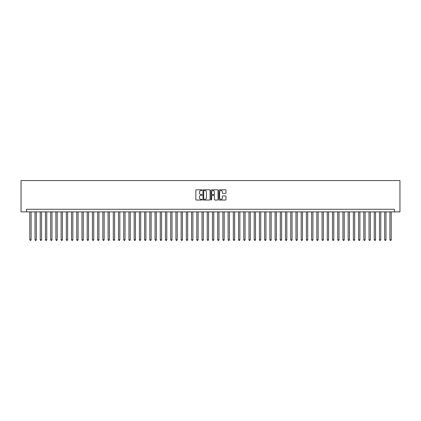 <?xml version="1.0" encoding="UTF-8"?>
<svg xmlns="http://www.w3.org/2000/svg" width="421" height="421" viewBox="0 0 421 421"><rect width="100%" height="100%" fill="white"/><g stroke="black" fill="none" stroke-linecap="round" stroke-linejoin="round"><path stroke-width="0.63" d="M202.148 190.155A0.358 0.358 0 0 0 201.791 189.797L196.349 189.797A0.51 0.51 0 0 0 195.833 190.313L195.833 199.533A0.51 0.51 0 0 0 196.349 200.043L201.791 200.043A0.358 0.358 0 0 0 202.148 199.686A0.358 0.358 0 0 0 201.791 199.328L201.085 199.328A1.642 1.642 0 0 1 199.449 197.686L199.449 196.917A1.642 1.642 0 0 1 201.085 195.281L201.791 195.281A0.358 0.358 0 0 0 202.148 194.923A0.358 0.358 0 0 0 201.791 194.565L201.085 194.565A1.642 1.642 0 0 1 199.449 192.923L199.449 192.155A1.642 1.642 0 0 1 201.085 190.513L201.791 190.513A0.358 0.358 0 0 0 202.148 190.155M225.472 193.413A0.51 0.51 0 0 0 225.982 192.897L225.982 190.313A0.51 0.51 0 0 0 225.472 189.797L219.425 189.797A0.51 0.51 0 0 0 218.915 190.313L218.915 199.533A0.51 0.51 0 0 0 219.425 200.043L225.472 200.043A0.51 0.51 0 0 0 225.982 199.533L225.982 196.407A0.51 0.51 0 0 0 225.472 195.897L222.883 195.897A0.51 0.51 0 0 0 222.372 196.407L222.372 197.954A1.368 1.368 0 0 1 221.004 199.328A1.368 1.368 0 0 1 219.63 197.954L219.63 191.887A1.368 1.368 0 0 1 221.004 190.513A1.368 1.368 0 0 1 222.372 191.887L222.372 192.897A0.51 0.51 0 0 0 222.883 193.413L225.472 193.413M394.472 211.884L399.95 211.884L399.95 180.567L21.05 180.567L21.05 211.884L394.472 211.884L394.472 209.274L26.528 209.274L26.528 211.884M210.053 190.313A0.51 0.51 0 0 0 209.537 189.797L203.496 189.797A0.51 0.51 0 0 0 202.98 190.313L202.98 199.533A0.51 0.51 0 0 0 203.496 200.043L209.537 200.043A0.51 0.51 0 0 0 210.053 199.533L210.053 190.313M211.463 189.797L217.504 189.797A0.51 0.51 0 0 1 218.02 190.313L218.02 199.533A0.51 0.51 0 0 1 217.504 200.043L214.92 200.043A0.51 0.51 0 0 1 214.405 199.533L214.405 195.791A0.51 0.51 0 0 0 213.894 195.281L212.179 195.281A0.51 0.51 0 0 0 211.663 195.791L211.663 199.686A0.358 0.358 0 0 1 211.305 200.043A0.358 0.358 0 0 1 210.947 199.686L210.947 190.313A0.51 0.51 0 0 1 211.463 189.797M204.059 190.513A0.358 0.358 0 0 0 203.701 190.876L203.701 198.97A0.358 0.358 0 0 0 204.059 199.328L204.801 199.328A1.642 1.642 0 0 0 206.443 197.686L206.443 192.155A1.642 1.642 0 0 0 204.801 190.513L204.059 190.513M214.405 191.913A1.368 1.368 0 0 0 213.037 190.539A1.368 1.368 0 0 0 211.663 191.913L211.663 194.049A0.51 0.51 0 0 0 212.179 194.565L213.894 194.565A0.51 0.51 0 0 0 214.405 194.049L214.405 191.913M29.791 211.884L29.791 239.754L31.096 239.754L31.096 211.884M31.096 239.754L30.707 240.433L30.186 240.433L29.791 239.754M35.011 211.884L35.011 239.754L36.317 239.754L36.317 211.884M36.317 239.754L35.922 240.433L35.401 240.433L35.011 239.754M40.232 211.884L40.232 239.754L41.537 239.754L41.537 211.884M41.537 239.754L41.142 240.433L40.621 240.433L40.232 239.754M45.447 211.884L45.447 239.754L46.752 239.754L46.752 211.884M46.752 239.754L46.363 240.433L45.842 240.433L45.447 239.754M50.667 211.884L50.667 239.754L51.972 239.754L51.972 211.884M51.972 239.754L51.583 240.433L51.057 240.433L50.667 239.754M55.888 211.884L55.888 239.754L57.193 239.754L57.193 211.884M57.193 239.754L56.798 240.433L56.277 240.433L55.888 239.754M61.108 211.884L61.108 239.754L62.413 239.754L62.413 211.884M62.413 239.754L62.019 240.433L61.498 240.433L61.108 239.754M66.323 211.884L66.323 239.754L67.628 239.754L67.628 211.884M67.628 239.754L67.239 240.433L66.718 240.433L66.323 239.754M71.544 211.884L71.544 239.754L72.849 239.754L72.849 211.884M72.849 239.754L72.459 240.433L71.933 240.433L71.544 239.754M76.764 211.884L76.764 239.754L78.069 239.754L78.069 211.884M78.069 239.754L77.674 240.433L77.154 240.433L76.764 239.754M81.984 211.884L81.984 239.754L83.284 239.754L83.284 211.884M83.284 239.754L82.895 240.433L82.374 240.433L81.984 239.754M87.2 211.884L87.2 239.754L88.505 239.754L88.505 211.884M88.505 239.754L88.115 240.433L87.594 240.433L87.2 239.754M92.42 211.884L92.42 239.754L93.725 239.754L93.725 211.884M93.725 239.754L93.336 240.433L92.809 240.433L92.42 239.754M97.64 211.884L97.64 239.754L98.946 239.754L98.946 211.884M98.946 239.754L98.551 240.433L98.03 240.433L97.64 239.754M102.856 211.884L102.856 239.754L104.161 239.754L104.161 211.884M104.161 239.754L103.771 240.433L103.25 240.433L102.856 239.754M108.076 211.884L108.076 239.754L109.381 239.754L109.381 211.884M109.381 239.754L108.992 240.433L108.471 240.433L108.076 239.754M113.296 211.884L113.296 239.754L114.601 239.754L114.601 211.884M114.601 239.754L114.207 240.433L113.686 240.433L113.296 239.754M118.517 211.884L118.517 239.754L119.822 239.754L119.822 211.884M119.822 239.754L119.427 240.433L118.906 240.433L118.517 239.754M123.732 211.884L123.732 239.754L125.037 239.754L125.037 211.884M125.037 239.754L124.648 240.433L124.127 240.433L123.732 239.754M128.952 211.884L128.952 239.754L130.257 239.754L130.257 211.884M130.257 239.754L129.868 240.433L129.347 240.433L128.952 239.754M134.173 211.884L134.173 239.754L135.478 239.754L135.478 211.884M135.478 239.754L135.083 240.433L134.562 240.433L134.173 239.754M139.393 211.884L139.393 239.754L140.698 239.754L140.698 211.884M140.698 239.754L140.304 240.433L139.783 240.433L139.393 239.754M144.608 211.884L144.608 239.754L145.913 239.754L145.913 211.884M145.913 239.754L145.524 240.433L145.003 240.433L144.608 239.754M149.829 211.884L149.829 239.754L151.134 239.754L151.134 211.884M151.134 239.754L150.744 240.433L150.218 240.433L149.829 239.754M155.049 211.884L155.049 239.754L156.354 239.754L156.354 211.884M156.354 239.754L155.959 240.433L155.438 240.433L155.049 239.754M160.269 211.884L160.269 239.754L161.569 239.754L161.569 211.884M161.569 239.754L161.18 240.433L160.659 240.433L160.269 239.754M165.485 211.884L165.485 239.754L166.79 239.754L166.79 211.884M166.79 239.754L166.4 240.433L165.879 240.433L165.485 239.754M170.705 211.884L170.705 239.754L172.01 239.754L172.01 211.884M172.01 239.754L171.621 240.433L171.094 240.433L170.705 239.754M175.925 211.884L175.925 239.754L177.23 239.754L177.23 211.884M177.23 239.754L176.836 240.433L176.315 240.433L175.925 239.754M181.141 211.884L181.141 239.754L182.446 239.754L182.446 211.884M182.446 239.754L182.056 240.433L181.535 240.433L181.141 239.754M186.361 211.884L186.361 239.754L187.666 239.754L187.666 211.884M187.666 239.754L187.277 240.433L186.756 240.433L186.361 239.754M191.581 211.884L191.581 239.754L192.886 239.754L192.886 211.884M192.886 239.754L192.497 240.433L191.971 240.433L191.581 239.754M196.802 211.884L196.802 239.754L198.107 239.754L198.107 211.884M198.107 239.754L197.712 240.433L197.191 240.433L196.802 239.754M202.017 211.884L202.017 239.754L203.322 239.754L203.322 211.884M203.322 239.754L202.933 240.433L202.412 240.433L202.017 239.754M207.237 211.884L207.237 239.754L208.542 239.754L208.542 211.884M208.542 239.754L208.153 240.433L207.632 240.433L207.237 239.754M212.458 211.884L212.458 239.754L213.763 239.754L213.763 211.884M213.763 239.754L213.368 240.433L212.847 240.433L212.458 239.754M217.678 211.884L217.678 239.754L218.983 239.754L218.983 211.884M218.983 239.754L218.588 240.433L218.067 240.433L217.678 239.754M222.893 211.884L222.893 239.754L224.198 239.754L224.198 211.884M224.198 239.754L223.809 240.433L223.288 240.433L222.893 239.754M228.114 211.884L228.114 239.754L229.419 239.754L229.419 211.884M229.419 239.754L229.029 240.433L228.503 240.433L228.114 239.754M233.334 211.884L233.334 239.754L234.639 239.754L234.639 211.884M234.639 239.754L234.244 240.433L233.723 240.433L233.334 239.754M238.554 211.884L238.554 239.754L239.859 239.754L239.859 211.884M239.859 239.754L239.465 240.433L238.944 240.433L238.554 239.754M243.77 211.884L243.77 239.754L245.075 239.754L245.075 211.884M245.075 239.754L244.685 240.433L244.164 240.433L243.77 239.754M248.99 211.884L248.99 239.754L250.295 239.754L250.295 211.884M250.295 239.754L249.906 240.433L249.379 240.433L248.99 239.754M254.21 211.884L254.21 239.754L255.515 239.754L255.515 211.884M255.515 239.754L255.121 240.433L254.6 240.433L254.21 239.754M259.431 211.884L259.431 239.754L260.731 239.754L260.731 211.884M260.731 239.754L260.341 240.433L259.82 240.433L259.431 239.754M264.646 211.884L264.646 239.754L265.951 239.754L265.951 211.884M265.951 239.754L265.562 240.433L265.041 240.433L264.646 239.754M269.866 211.884L269.866 239.754L271.171 239.754L271.171 211.884M271.171 239.754L270.782 240.433L270.256 240.433L269.866 239.754M275.087 211.884L275.087 239.754L276.392 239.754L276.392 211.884M276.392 239.754L275.997 240.433L275.476 240.433L275.087 239.754M280.302 211.884L280.302 239.754L281.607 239.754L281.607 211.884M281.607 239.754L281.217 240.433L280.696 240.433L280.302 239.754M285.522 211.884L285.522 239.754L286.827 239.754L286.827 211.884M286.827 239.754L286.438 240.433L285.917 240.433L285.522 239.754M290.743 211.884L290.743 239.754L292.048 239.754L292.048 211.884M292.048 239.754L291.653 240.433L291.132 240.433L290.743 239.754M295.963 211.884L295.963 239.754L297.268 239.754L297.268 211.884M297.268 239.754L296.873 240.433L296.352 240.433L295.963 239.754M301.178 211.884L301.178 239.754L302.483 239.754L302.483 211.884M302.483 239.754L302.094 240.433L301.573 240.433L301.178 239.754M306.399 211.884L306.399 239.754L307.704 239.754L307.704 211.884M307.704 239.754L307.314 240.433L306.793 240.433L306.399 239.754M311.619 211.884L311.619 239.754L312.924 239.754L312.924 211.884M312.924 239.754L312.529 240.433L312.008 240.433L311.619 239.754M316.839 211.884L316.839 239.754L318.144 239.754L318.144 211.884M318.144 239.754L317.75 240.433L317.229 240.433L316.839 239.754M322.054 211.884L322.054 239.754L323.36 239.754L323.36 211.884M323.36 239.754L322.97 240.433L322.449 240.433L322.054 239.754M327.275 211.884L327.275 239.754L328.58 239.754L328.58 211.884M328.58 239.754L328.191 240.433L327.664 240.433L327.275 239.754M332.495 211.884L332.495 239.754L333.8 239.754L333.8 211.884M333.8 239.754L333.406 240.433L332.885 240.433L332.495 239.754M337.716 211.884L337.716 239.754L339.016 239.754L339.016 211.884M339.016 239.754L338.626 240.433L338.105 240.433L337.716 239.754M342.931 211.884L342.931 239.754L344.236 239.754L344.236 211.884M344.236 239.754L343.846 240.433L343.325 240.433L342.931 239.754M348.151 211.884L348.151 239.754L349.456 239.754L349.456 211.884M349.456 239.754L349.067 240.433L348.541 240.433L348.151 239.754M353.372 211.884L353.372 239.754L354.677 239.754L354.677 211.884M354.677 239.754L354.282 240.433L353.761 240.433L353.372 239.754M358.587 211.884L358.587 239.754L359.892 239.754L359.892 211.884M359.892 239.754L359.502 240.433L358.981 240.433L358.587 239.754M363.807 211.884L363.807 239.754L365.112 239.754L365.112 211.884M365.112 239.754L364.723 240.433L364.202 240.433L363.807 239.754M369.028 211.884L369.028 239.754L370.333 239.754L370.333 211.884M370.333 239.754L369.943 240.433L369.417 240.433L369.028 239.754M374.248 211.884L374.248 239.754L375.553 239.754L375.553 211.884M375.553 239.754L375.158 240.433L374.637 240.433L374.248 239.754M379.463 211.884L379.463 239.754L380.768 239.754L380.768 211.884M380.768 239.754L380.379 240.433L379.858 240.433L379.463 239.754M384.683 211.884L384.683 239.754L385.989 239.754L385.989 211.884M385.989 239.754L385.599 240.433L385.078 240.433L384.683 239.754M389.904 211.884L389.904 239.754L391.209 239.754L391.209 211.884M391.209 239.754L390.814 240.433L390.293 240.433L389.904 239.754"/></g></svg>

